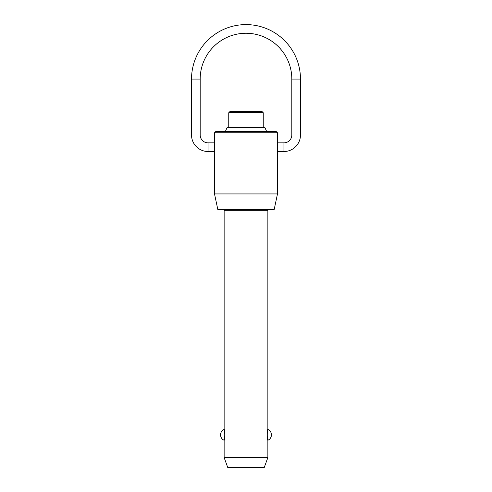 <?xml version="1.0" encoding="UTF-8"?>
<svg xmlns="http://www.w3.org/2000/svg" width="492" height="492" viewBox="0 0 492 492"><rect width="100%" height="100%" fill="white"/><g stroke="black" fill="none" stroke-linecap="round" stroke-linejoin="round"><path stroke-width="0.74" d="M214.512 193.934L277.488 193.934L274.173 209.518L217.827 209.518L214.512 193.934L214.512 151.511L208.054 151.511A16.525 16.525 0 0 1 191.523 134.98L191.523 79.077L200.183 79.077A45.818 45.818 0 0 1 246 33.259A45.818 45.818 0 0 1 291.817 79.077L300.477 79.077A54.477 54.477 0 0 0 246 24.6A54.477 54.477 0 0 0 191.523 79.077M191.523 134.98L200.183 134.98A7.872 7.872 0 0 0 208.054 142.852L214.512 142.852L214.512 132.779L215.693 131.598L276.307 131.598L277.488 132.779L277.488 193.934M277.488 151.511L283.945 151.511A16.525 16.525 0 0 0 300.477 134.98L291.817 134.98A7.872 7.872 0 0 1 283.945 142.852L277.488 142.852M224.137 457.56L267.863 457.56L264.284 467.4L227.716 467.4L224.137 457.56L224.137 440.266C224.949 440.727 224.949 428.956 224.137 429.418L224.137 210.305L267.863 210.305L267.863 429.418L267.488 431.01M267.488 438.673L267.863 440.266L267.863 457.56M267.863 440.266C267.051 440.727 267.051 428.956 267.863 429.418A5.904 5.904 0 0 1 267.863 440.266M224.137 429.418L224.887 434.842L224.137 440.266A5.904 5.904 0 0 1 224.137 429.418M228.755 127.662L228.755 112.742L263.245 112.742L263.245 127.662M225.311 131.598L227.033 127.662L264.967 127.662L266.689 131.598M263.245 112.742L262.064 111.561L229.936 111.561L228.755 112.742M277.488 132.779L214.512 132.779M214.512 142.852L214.512 151.511M208.054 151.511L208.054 142.852M283.945 142.852L283.945 151.511M267.863 210.305L268.65 209.518M300.477 134.98L300.477 79.077M291.817 134.98L291.817 79.077M200.183 134.98L200.183 79.077M224.137 210.305L223.35 209.518"/></g></svg>
